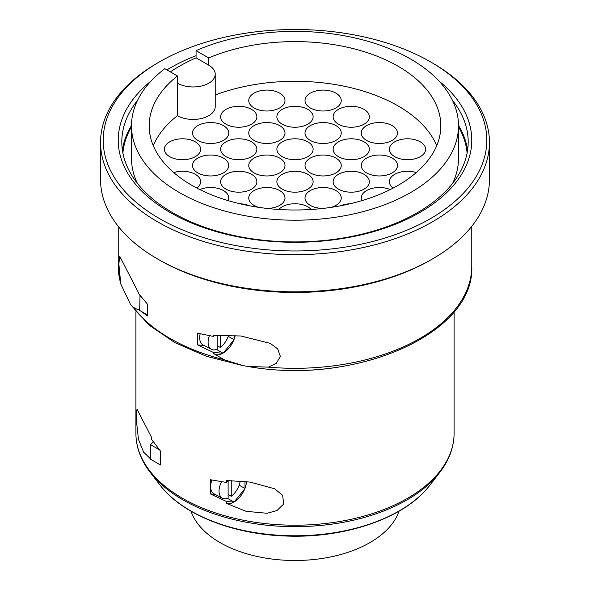 <?xml version="1.0" encoding="UTF-8"?>
<svg xmlns="http://www.w3.org/2000/svg" width="590" height="590" viewBox="0 0 590 590"><rect width="100%" height="100%" fill="white"/><g stroke="black" fill="none" stroke-linecap="round" stroke-linejoin="round"><path stroke-width="0.89" d="M177.442 75.97A145.833 84.2 180 0 0 149.167 125.803A145.833 84.2 180 0 0 295 209.996A145.833 84.2 180 0 0 440.833 125.803A145.833 84.2 180 0 0 360.888 50.681A145.833 84.2 180 0 0 208.69 57.931L196.064 50.637A163.511 94.407 180 0 1 410.625 59.044A163.511 94.407 180 0 1 458.511 125.803A163.511 94.407 180 0 1 295 220.203A163.511 94.407 180 0 1 131.489 125.803A163.511 94.407 180 0 1 164.816 68.676L177.442 75.97L177.502 83.22A22.096 12.759 0 0 0 201.581 85.985A22.096 12.759 0 0 0 215.225 74.2A22.096 12.759 0 0 0 208.749 65.18L196.064 57.857A163.511 94.407 0 0 0 170.385 71.892M177.442 83.19L177.502 115.699A22.096 12.759 0 0 0 201.581 118.465A22.096 12.759 0 0 0 215.225 106.679L215.225 74.2M137.109 409.342L151.438 437.205L151.438 439.144L160.318 450.863L160.318 465.031L159.3 464.293L160.318 464.883M471.771 226.331L471.771 266.245A176.771 102.055 180 0 1 268.376 367.142L276.253 363.329L280.398 356.552L277.713 348.948L270.353 343.402L240.838 335.976L213.263 335.526L213.263 336.381L197.525 333.188L197.525 344.885L213.263 352.392L213.263 353.248L224.252 359.775A176.771 102.055 180 0 1 133.008 307.095L130.545 304.514L120.78 283.967L118.841 263.811L119.8 256.444L138.259 292.227L138.259 293.082L147.53 304.322L147.53 316.019L140.781 311.07L147.53 314.964M139.69 310.222L138.259 309.094L139.69 309.219M231.251 480.592L231.251 496.279A15.067 8.695 -60 0 0 240.182 481.064M228.124 480.525L228.124 498.078A15.067 8.695 -60 0 1 222.342 498.159A15.067 8.695 -60 0 1 221.516 481.846M222.342 498.159L214.023 493.823A15.465 8.931 -60 0 1 211.862 480.09M228.124 494.597L231.251 496.279M220.313 335.105L220.313 347.429A15.067 8.695 -60 0 0 228.603 335.157M217.186 335.223L217.186 349.236A15.067 8.695 -60 0 1 211.404 349.317A15.067 8.695 -60 0 1 209.362 335.776M211.404 349.317L203.085 344.973A15.465 8.931 -60 0 1 200.157 333.866M217.186 345.755L220.313 347.429M210.313 493.896L226.435 501.441L226.435 503.373L246.082 511.316L267.049 513.278L276.961 510.534L283.716 504.007L282.617 495.305L274.66 488.786L250.086 482.082L226.435 480.503L226.435 482.443L210.313 479.729L210.313 493.896L214.967 494.317M197.525 344.885L204.029 345.467M151.438 459.75L143.665 452.235L138.458 439.344L136.327 419.719L136.349 411.37L137.072 409.312M226.435 503.373A17.678 10.207 120 0 0 233.839 502.097A17.678 10.207 120 0 0 234.289 501.839A17.678 10.207 120 0 0 244.776 488.8A17.678 10.207 120 0 0 245.005 488.21L245.005 481.492M234.289 501.839L244.776 488.8M245.005 488.21A17.678 10.207 120 0 0 246.509 481.654M227.983 480.525L226.435 482.443M226.435 501.441L233.839 502.097M138.259 309.094L138.259 309.949L133.008 307.095M214.568 354.148A17.678 10.207 120 0 0 222.902 353.255A17.678 10.207 120 0 0 223.352 352.99A17.678 10.207 120 0 0 233.839 339.951A17.678 10.207 120 0 0 234.068 339.368L234.068 335.415M223.352 352.99L233.839 339.951M234.068 339.368A17.678 10.207 120 0 0 235.196 335.489M214.008 335.452L213.263 336.381M213.263 352.392L222.902 353.255M268.376 367.142L248.125 366.479L243.412 365.682L224.252 359.775M489.449 142.397L489.449 179.566A194.449 112.262 180 0 1 432.5 258.944L430.626 260.028A191.794 110.736 180 0 1 159.374 260.028L157.501 258.944A194.449 112.262 180 0 1 100.551 179.566L100.551 142.397A194.449 112.262 180 0 1 157.501 63.019L159.374 61.935A191.794 110.736 180 0 1 430.619 61.935L432.5 63.012A194.449 112.262 180 0 1 432.5 63.019A194.449 112.262 180 0 1 489.449 142.397A194.449 112.262 180 0 1 295 254.666A194.449 112.262 180 0 1 100.551 142.397M432.5 258.944A194.449 112.262 180 0 1 157.501 258.944M432.5 63.019L430.626 61.935A191.794 110.736 180 0 1 430.626 61.935A191.794 110.736 180 0 1 430.619 218.536A191.794 110.736 180 0 1 159.381 218.536A191.794 110.736 180 0 1 159.374 61.935M438.857 80.926A176.771 102.055 180 0 1 412.926 216.265A176.771 102.055 180 0 1 177.074 216.265A176.771 102.055 180 0 1 151.143 80.926M166.918 69.893A176.771 102.055 180 0 1 196.064 55.659M464.109 139.056A177.878 102.697 180 0 1 466.041 142.706M123.959 142.706A177.878 102.697 180 0 1 125.891 139.056M452.39 100.212A173.187 99.983 180 0 1 468.187 141.924A173.187 99.983 180 0 1 295 241.915A173.187 99.983 180 0 1 121.813 141.924A173.187 99.983 180 0 1 137.61 100.212M458.511 125.441A173.187 99.983 180 0 1 467.597 150.155M122.403 150.155A173.187 99.983 180 0 1 131.489 125.441M458.511 126.821A172.354 99.504 180 0 1 467.11 153.024M122.89 153.024A172.354 99.504 180 0 1 131.489 126.821M458.511 125.803L458.511 158.275A163.511 94.407 180 0 1 452.67 183.284M137.33 183.284A163.511 94.407 180 0 1 131.489 158.275L131.489 125.803M196.064 50.637L196.064 57.857M208.69 57.931L208.69 65.143M215.225 95.005A145.833 84.2 180 0 1 436.725 145.649M153.275 145.649A145.833 84.2 180 0 1 177.442 115.662M197.812 140.413A18.12 10.458 0 0 0 217.562 142.684A18.12 10.458 0 0 0 228.743 133.016A18.12 10.458 0 0 0 210.63 122.558A18.12 10.458 0 0 0 192.51 133.016A18.12 10.458 0 0 0 197.812 140.413M225.941 124.18A18.12 10.458 0 0 0 245.683 126.444A18.12 10.458 0 0 0 256.871 116.783A18.12 10.458 0 0 0 238.751 106.318A18.12 10.458 0 0 0 220.631 116.783A18.12 10.458 0 0 0 225.941 124.18M254.061 107.941A18.12 10.458 0 0 0 273.812 110.205A18.12 10.458 0 0 0 284.992 100.543A18.12 10.458 0 0 0 266.879 90.078A18.12 10.458 0 0 0 248.759 100.543A18.12 10.458 0 0 0 254.061 107.941M169.691 156.652A18.12 10.458 0 0 0 189.434 158.917A18.12 10.458 0 0 0 200.622 149.255A18.12 10.458 0 0 0 182.502 138.79A18.12 10.458 0 0 0 164.381 149.255A18.12 10.458 0 0 0 169.691 156.652M197.812 172.892A18.12 10.458 0 0 0 217.562 175.156A18.12 10.458 0 0 0 228.743 165.495A18.12 10.458 0 0 0 210.63 155.03A18.12 10.458 0 0 0 192.51 165.495A18.12 10.458 0 0 0 197.812 172.892M225.941 156.652A18.12 10.458 0 0 0 245.683 158.917A18.12 10.458 0 0 0 256.871 149.255A18.12 10.458 0 0 0 238.751 138.79A18.12 10.458 0 0 0 220.631 149.255A18.12 10.458 0 0 0 225.941 156.652M254.061 140.413A18.12 10.458 0 0 0 273.812 142.684A18.12 10.458 0 0 0 284.992 133.016A18.12 10.458 0 0 0 266.879 122.558A18.12 10.458 0 0 0 248.759 133.016A18.12 10.458 0 0 0 254.061 140.413M282.19 124.18A18.12 10.458 0 0 0 301.933 126.444A18.12 10.458 0 0 0 313.12 116.783A18.12 10.458 0 0 0 295 106.318A18.12 10.458 0 0 0 276.88 116.783A18.12 10.458 0 0 0 282.19 124.18M310.31 107.941A18.12 10.458 0 0 0 330.061 110.205A18.12 10.458 0 0 0 341.241 100.543A18.12 10.458 0 0 0 323.121 90.078A18.12 10.458 0 0 0 305.008 100.543A18.12 10.458 0 0 0 310.31 107.941M196.883 188.092A18.12 10.458 0 0 0 200.622 181.727A18.12 10.458 0 0 0 173.74 172.575M225.941 189.125A18.12 10.458 0 0 0 245.683 191.396A18.12 10.458 0 0 0 256.871 181.727A18.12 10.458 0 0 0 238.751 171.27A18.12 10.458 0 0 0 220.631 181.727A18.12 10.458 0 0 0 225.941 189.125M254.061 172.892A18.12 10.458 0 0 0 273.812 175.156A18.12 10.458 0 0 0 284.992 165.495A18.12 10.458 0 0 0 266.879 155.03A18.12 10.458 0 0 0 248.759 165.495A18.12 10.458 0 0 0 254.061 172.892M282.19 156.652A18.12 10.458 0 0 0 301.933 158.917A18.12 10.458 0 0 0 313.12 149.255A18.12 10.458 0 0 0 295 138.79A18.12 10.458 0 0 0 276.88 149.255A18.12 10.458 0 0 0 282.19 156.652M310.31 140.413A18.12 10.458 0 0 0 330.061 142.684A18.12 10.458 0 0 0 341.241 133.016A18.12 10.458 0 0 0 323.121 122.558A18.12 10.458 0 0 0 305.008 133.016A18.12 10.458 0 0 0 310.31 140.413M338.439 124.18A18.12 10.458 0 0 0 358.182 126.444A18.12 10.458 0 0 0 369.37 116.783A18.12 10.458 0 0 0 351.249 106.318A18.12 10.458 0 0 0 333.129 116.783A18.12 10.458 0 0 0 338.439 124.18M228.146 200.63A18.12 10.458 0 0 0 228.743 197.967A18.12 10.458 0 0 0 218.75 188.616A18.12 10.458 0 0 0 199.796 189.582M266.96 208.425A18.12 10.458 0 0 0 284.992 197.967A18.12 10.458 0 0 0 266.879 187.502A18.12 10.458 0 0 0 248.759 197.967A18.12 10.458 0 0 0 254.061 205.364A18.12 10.458 0 0 0 259.04 207.4M282.19 189.125A18.12 10.458 0 0 0 301.933 191.396A18.12 10.458 0 0 0 313.12 181.727A18.12 10.458 0 0 0 295 171.27A18.12 10.458 0 0 0 276.88 181.727A18.12 10.458 0 0 0 282.19 189.125M310.31 172.892A18.12 10.458 0 0 0 330.061 175.156A18.12 10.458 0 0 0 341.241 165.495A18.12 10.458 0 0 0 323.121 155.03A18.12 10.458 0 0 0 305.008 165.495A18.12 10.458 0 0 0 310.31 172.892M338.439 156.652A18.12 10.458 0 0 0 358.182 158.917A18.12 10.458 0 0 0 369.37 149.255A18.12 10.458 0 0 0 351.249 138.79A18.12 10.458 0 0 0 333.129 149.255A18.12 10.458 0 0 0 338.439 156.652M366.56 140.413A18.12 10.458 0 0 0 386.31 142.684A18.12 10.458 0 0 0 397.49 133.016A18.12 10.458 0 0 0 379.37 122.558A18.12 10.458 0 0 0 361.257 133.016A18.12 10.458 0 0 0 366.56 140.413M249.555 205.807A18.12 10.458 0 0 0 239.931 203.764M311.166 209.48A18.12 10.458 0 0 0 295 203.742A18.12 10.458 0 0 0 278.834 209.48M330.961 207.4A18.12 10.458 0 0 0 341.241 197.967A18.12 10.458 0 0 0 323.121 187.502A18.12 10.458 0 0 0 305.008 197.967A18.12 10.458 0 0 0 310.31 205.364A18.12 10.458 0 0 0 323.04 208.425M338.439 189.125A18.12 10.458 0 0 0 358.182 191.396A18.12 10.458 0 0 0 369.37 181.727A18.12 10.458 0 0 0 351.249 171.27A18.12 10.458 0 0 0 333.129 181.727A18.12 10.458 0 0 0 338.439 189.125M366.56 172.892A18.12 10.458 0 0 0 386.31 175.156A18.12 10.458 0 0 0 397.49 165.495A18.12 10.458 0 0 0 379.37 155.03A18.12 10.458 0 0 0 361.257 165.495A18.12 10.458 0 0 0 366.56 172.892M394.688 156.652A18.12 10.458 0 0 0 414.431 158.917A18.12 10.458 0 0 0 425.619 149.255A18.12 10.458 0 0 0 407.498 138.79A18.12 10.458 0 0 0 389.378 149.255A18.12 10.458 0 0 0 394.688 156.652M350.069 203.764A18.12 10.458 0 0 0 340.445 205.807M390.204 189.582A18.12 10.458 0 0 0 371.25 188.616A18.12 10.458 0 0 0 361.257 197.967A18.12 10.458 0 0 0 361.854 200.63M416.26 172.575A18.12 10.458 0 0 0 389.378 181.727A18.12 10.458 0 0 0 393.117 188.092M399.032 511.191A106.06 61.235 180 0 1 295 560.5A106.06 61.235 180 0 1 190.968 511.191M222.998 353.196L216.545 349.472M233.972 339.611L228.234 336.3M233.935 502.046L227.482 498.321M244.909 488.461L239.171 485.15M140.007 295.472L139.69 310.443L140.781 311.07M139.69 295.856L140.781 296.49M153.09 441.645L150.627 444.705L150.627 459.286L159.3 464.293M150.627 444.705L159.3 449.705M177.502 115.699L177.502 83.22M454.094 433.348A159.094 91.856 180 0 1 295 525.203A159.094 91.856 180 0 1 135.907 433.348C136.002 447.154 140.803 460.207 150.31 472.509A158.504 91.509 180 0 0 295 526.663A158.504 91.509 180 0 0 439.69 472.509C449.197 460.207 453.998 447.154 454.094 433.348L454.094 311.749M344.206 366.095A159.094 91.856 180 0 1 245.772 366.088M120.242 281.614A176.771 102.055 180 0 1 118.229 266.245L118.229 226.331M439.69 472.509L429.749 485.341A147.611 85.226 180 0 1 295 535.779A147.611 85.226 180 0 1 160.251 485.341L150.31 472.509M135.907 311.749L135.907 433.348M471.771 266.245C475.053 334.08 354.634 385.757 248.132 366.479M242.306 365.483L206.353 356.257L174.765 342.591L149.064 325.097L130.53 304.521M120.788 283.967L118.229 266.245M429.749 485.341C405.212 517.99 345.209 538.641 285.464 536C232.18 534.245 182.281 514.406 160.251 485.341M215.837 354.988L216.331 355.305M269.969 343.203L270.353 343.402"/></g></svg>
